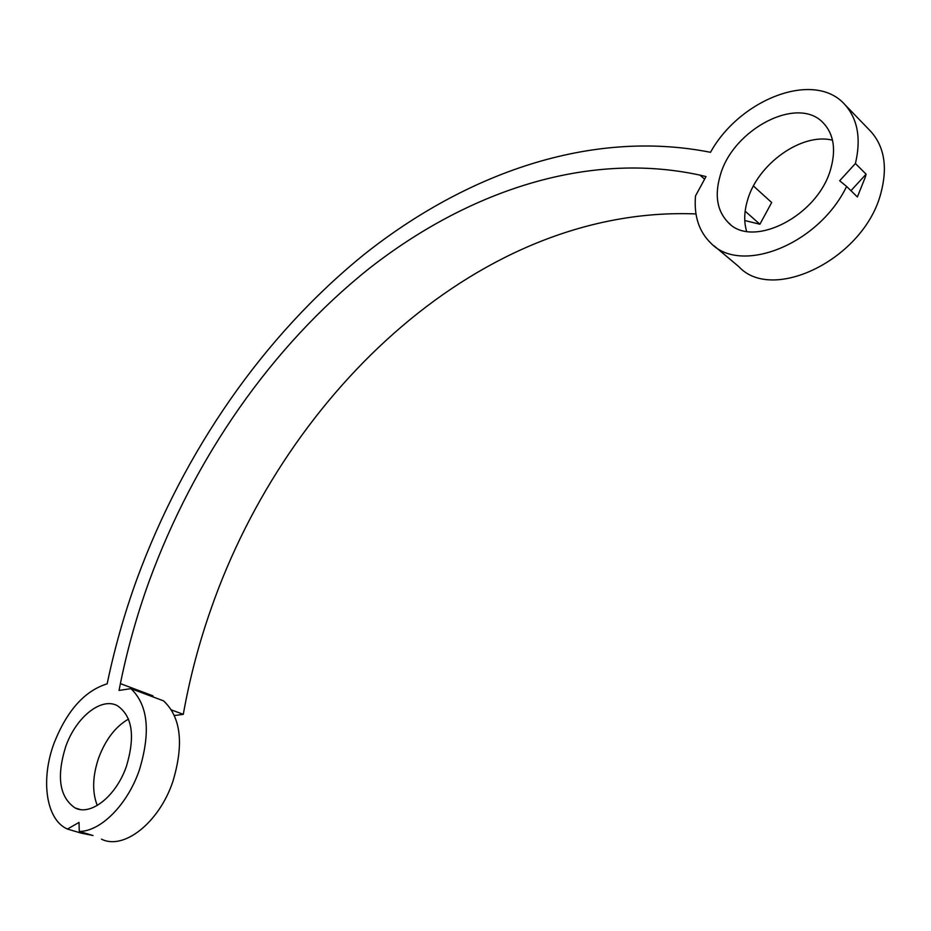 <?xml version="1.0" encoding="UTF-8"?>
<svg xmlns="http://www.w3.org/2000/svg" width="931" height="931" viewBox="0 0 931 931"><rect width="100%" height="100%" fill="white"/><g stroke="black" fill="none" stroke-linecap="round" stroke-linejoin="round"><path stroke-width="1.4" d="M128.525 719.093C115.653 726.448 105.727 739.307 98.756 757.648C92.495 776 92.006 791.932 97.266 805.466M126.453 766.213C135.367 736.27 132.377 716.114 117.492 705.768C101.363 696.749 75.97 717.184 65.729 746.569C56.325 776.78 59.456 797.239 75.108 807.968C90.877 816.254 116.328 795.935 126.453 766.213M130.91 688.626L119.052 690.441L120.39 683.622C127.454 648.872 137.032 614.774 149.123 581.305C194.265 458.075 271.2 346.867 368.723 268.861C466.361 192.263 586.065 150.356 700.019 175.133L706.012 176.587L695.515 195.906C693.804 215.817 698.937 231.575 710.912 243.189C740.704 274.82 818.349 244.934 846.605 186.456L857.381 196.941L865.248 177.286L866.098 174.178L855.414 163.519C861.268 138.731 857.754 119.098 844.883 104.621C814.532 69.93 739.924 99.035 710.504 152.3C590.359 128.559 465.803 173.876 364.58 254.105C263.485 335.847 183.977 451.174 136.938 579.001C124.498 613.273 114.571 648.22 107.158 683.831C84.744 690.779 67.09 710.446 54.196 742.845C40.405 779.294 45.84 819.78 67.439 829.056L81.206 833.14L93.03 835.514L79.275 831.441C100.688 831.558 127.454 804.663 139.254 770.356C150.892 732.255 148.11 705.011 130.91 688.626L163.577 700.88C180.998 717.196 184.082 744.113 172.829 781.633C159.108 822.69 123.648 850.515 101.456 839.134M832.5 140.209C801.661 132.307 757.485 164.298 747.535 200.165C744.137 211.512 743.834 221.892 746.615 231.307M830.918 168.243C836.038 149.379 833.676 134.471 823.83 123.52C798.472 94.427 732.464 129.397 720.163 175.691C714.461 195.51 717.138 211.104 728.193 222.486C752.353 249.252 818.5 215.969 830.918 168.243M714.089 245.854L738.853 266.673C772.509 303.436 864.177 258.958 880.959 192.915C887.732 167.243 884.392 146.807 870.939 131.597L869.822 130.445M695.981 213.932C482.607 205.379 287.202 390.531 211.267 608.199C199.036 642.867 189.715 678.245 183.291 714.345L171.607 709.992M745.161 211.197L759.894 224.231L771.683 202.539L753.447 185.991M759.894 224.231L744.788 220.531M183.291 714.345L174.481 715.532M79.275 831.441L79.03 822.422L67.439 829.056M855.414 163.519L839.669 180.765L846.605 186.456M82.463 832.384L81.16 833.117M866.098 174.178L850.957 190.692M152.777 696.83L152.963 695.853L120.39 683.622M700.019 175.133L704.604 179.183M844.883 104.621L870.939 131.597M728.193 222.486L730.241 224.266M75.108 807.968L79.973 809.458"/></g></svg>
